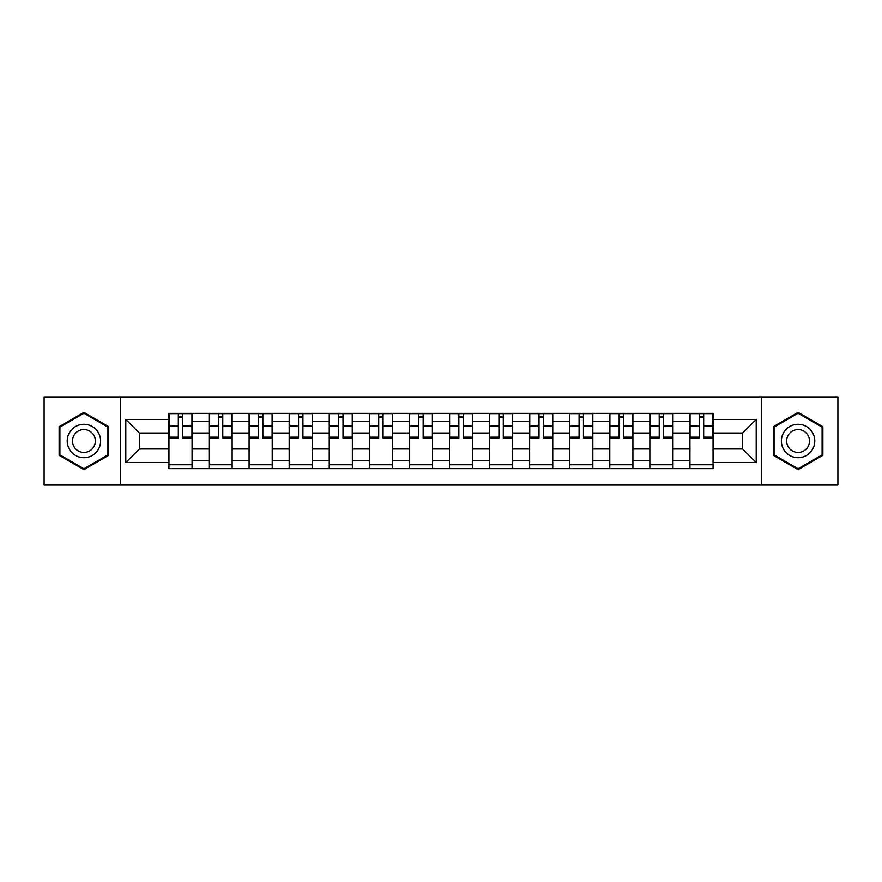 <?xml version="1.0" encoding="UTF-8"?>
<svg xmlns="http://www.w3.org/2000/svg" width="882" height="882" viewBox="0 0 882 882"><rect width="100%" height="100%" fill="white"/><g stroke="black" fill="none" stroke-linecap="round" stroke-linejoin="round"><path stroke-width="1.32" d="M761.342 485.056L837.9 485.056L837.9 396.944L44.1 396.944L44.1 485.056L761.342 485.056L761.342 396.944M209.023 468.618L209.023 421.221L192.067 421.221L192.067 468.618M192.067 421.221L192.067 413.382M209.023 421.221L209.023 413.382M232.142 413.382L232.142 468.618M249.099 468.618L249.099 413.382M272.218 413.382L272.218 468.618M289.175 468.618L289.175 413.382M312.294 413.382L312.294 468.618M329.251 468.618L329.251 413.382M352.37 413.382L352.37 468.618M369.326 468.618L369.326 413.382M392.446 413.382L392.446 468.618M409.402 468.618L409.402 413.382M432.522 413.382L432.522 468.618M449.478 468.618L449.478 413.382M472.598 413.382L472.598 468.618M489.554 468.618L489.554 413.382M512.674 413.382L512.674 468.618M529.63 468.618L529.63 413.382M552.749 413.382L552.749 468.618M569.706 468.618L569.706 413.382M592.825 413.382L592.825 468.618M609.782 468.618L609.782 413.382M632.901 413.382L632.901 468.618M649.858 468.618L649.858 413.382M672.977 413.382L672.977 468.618M689.933 468.618L689.933 413.382M689.933 448.96L672.977 448.96M649.858 448.96L632.901 448.96M609.782 448.96L592.825 448.96M569.706 448.96L552.749 448.96M529.63 448.96L512.674 448.96M489.554 448.96L472.598 448.96M449.478 448.96L432.522 448.96M409.402 448.96L392.446 448.96M369.326 448.96L352.37 448.96M329.251 448.96L312.294 448.96M289.175 448.96L272.218 448.96M249.099 448.96L232.142 448.96M209.023 448.96L192.067 448.96M689.933 433.04L672.977 433.04M649.858 433.04L632.901 433.04M609.782 433.04L592.825 433.04M569.706 433.04L552.749 433.04M529.63 433.04L512.674 433.04M489.554 433.04L472.598 433.04M449.478 433.04L432.522 433.04M409.402 433.04L392.446 433.04M369.326 433.04L352.37 433.04M329.251 433.04L312.294 433.04M289.175 433.04L272.218 433.04M249.099 433.04L232.142 433.04M209.023 433.04L192.067 433.04M139.411 448.96L168.947 448.96L168.947 433.04L139.411 433.04L139.411 448.96L125.795 462.576L125.795 419.424L168.947 419.424L168.947 433.04M713.053 433.04L713.053 448.96L742.589 448.96L742.589 433.04L713.053 433.04L713.053 413.382L168.947 413.382L168.947 419.424M713.053 419.424L756.205 419.424L756.205 462.576L713.053 462.576L713.053 448.96M168.947 448.96L168.947 468.618L713.053 468.618L713.053 462.576M168.947 462.576L125.795 462.576M120.658 485.056L120.658 396.944M108.706 426.69L83.922 412.379L59.127 426.69L59.127 455.31L83.922 469.621L108.706 455.31L108.706 426.69M822.873 426.69L798.078 412.379L773.293 426.69L773.293 455.31L798.078 469.621L822.873 455.31L822.873 426.69M192.067 464.759L168.947 464.759M178.329 417.241L182.695 417.241M232.142 464.759L209.023 464.759M218.405 417.241L222.771 417.241M272.218 464.759L249.099 464.759M258.481 417.241L262.847 417.241M312.294 464.759L289.175 464.759M298.557 417.241L302.923 417.241M352.37 464.759L329.251 464.759M338.633 417.241L342.999 417.241M392.446 464.759L369.326 464.759M378.709 417.241L383.075 417.241M432.522 464.759L409.402 464.759M418.774 417.241L423.151 417.241M472.598 464.759L449.478 464.759M458.849 417.241L463.226 417.241M512.674 464.759L489.554 464.759M498.925 417.241L503.291 417.241M552.749 464.759L529.63 464.759M539.001 417.241L543.367 417.241M592.825 464.759L569.706 464.759M579.077 417.241L583.443 417.241M632.901 464.759L609.782 464.759M619.153 417.241L623.519 417.241M672.977 464.759L649.858 464.759M659.229 417.241L663.595 417.241M713.053 464.759L689.933 464.759M699.305 417.241L703.671 417.241M125.795 419.424L139.411 433.04M742.589 448.96L756.205 462.576M742.589 433.04L756.205 419.424M182.695 437.163L191.945 437.163L191.945 438.045L182.695 438.045L182.695 413.636L191.945 413.636L186.808 413.636M191.945 437.163L191.945 413.636M178.329 416.977L182.695 416.977M174.217 413.636L169.079 413.636L169.079 438.045L178.329 438.045L178.329 413.636L174.603 413.636M169.079 413.636L186.422 413.636M222.771 437.163L232.021 437.163L232.021 438.045L222.771 438.045L222.771 413.636L232.021 413.636L226.883 413.636M232.021 437.163L232.021 413.636M218.405 416.977L222.771 416.977M214.293 413.636L209.155 413.636L209.155 438.045L218.405 438.045L218.405 413.636L214.679 413.636M209.155 413.636L226.498 413.636M262.847 437.163L272.097 437.163L272.097 438.045L262.847 438.045L262.847 413.636L272.097 413.636L266.959 413.636M272.097 437.163L272.097 413.636M258.481 416.977L262.847 416.977M254.369 413.636L249.231 413.636L249.231 438.045L258.481 438.045L258.481 413.636L254.755 413.636M249.231 413.636L266.573 413.636M69.457 449.346A16.703 16.703 0 0 0 92.268 455.465A16.703 16.703 0 0 0 98.376 432.654A16.703 16.703 0 0 0 75.565 426.535A16.703 16.703 0 0 0 69.457 449.346M74.022 446.711A11.433 11.433 0 0 0 89.633 450.9A11.433 11.433 0 0 0 93.823 435.289A11.433 11.433 0 0 0 78.2 431.1A11.433 11.433 0 0 0 74.022 446.711M83.922 413.261L107.935 427.131L107.935 454.869L83.922 468.739L59.899 454.869L59.899 427.131L83.922 413.261M783.624 449.346A16.703 16.703 0 0 0 806.435 455.465A16.703 16.703 0 0 0 812.543 432.654A16.703 16.703 0 0 0 789.732 426.535A16.703 16.703 0 0 0 783.624 449.346M788.177 446.711A11.433 11.433 0 0 0 803.8 450.9A11.433 11.433 0 0 0 807.978 435.289A11.433 11.433 0 0 0 792.367 431.1A11.433 11.433 0 0 0 788.177 446.711M798.078 413.261L822.101 427.131L822.101 454.869L798.078 468.739L774.065 454.869L774.065 427.131L798.078 413.261M302.923 437.163L312.173 437.163L312.173 438.045L302.923 438.045L302.923 413.636L312.173 413.636L307.035 413.636M312.173 437.163L312.173 413.636M298.557 416.977L302.923 416.977M294.445 413.636L289.307 413.636L289.307 438.045L298.557 438.045L298.557 413.636L294.831 413.636M289.307 413.636L306.649 413.636M342.999 437.163L352.249 437.163L352.249 438.045L342.999 438.045L342.999 413.636L352.249 413.636L347.1 413.636M352.249 437.163L352.249 413.636M338.633 416.977L342.999 416.977M334.521 413.636L329.383 413.636L329.383 438.045L338.633 438.045L338.633 413.636L334.906 413.636M329.383 413.636L346.725 413.636M383.075 437.163L392.314 437.163L392.314 438.045L383.075 438.045L383.075 413.636L392.314 413.636L387.176 413.636M392.314 437.163L392.314 413.636M378.709 416.977L383.075 416.977M374.596 413.636L369.459 413.636L369.459 438.045L378.709 438.045L378.709 413.636L374.982 413.636M369.459 413.636L386.79 413.636M423.151 437.163L432.389 437.163L432.389 438.045L423.151 438.045L423.151 413.636L432.389 413.636L427.252 413.636M432.389 437.163L432.389 413.636M418.774 416.977L423.151 416.977M414.672 413.636L409.535 413.636L409.535 438.045L418.774 438.045L418.774 413.636L415.058 413.636M409.535 413.636L426.866 413.636M463.226 437.163L472.465 437.163L472.465 438.045L463.226 438.045L463.226 413.636L472.465 413.636L467.328 413.636M472.465 437.163L472.465 413.636M458.849 416.977L463.226 416.977M454.748 413.636L449.611 413.636L449.611 438.045L458.849 438.045L458.849 413.636L455.134 413.636M449.611 413.636L466.942 413.636M503.291 437.163L512.541 437.163L512.541 438.045L503.291 438.045L503.291 413.636L512.541 413.636L507.404 413.636M512.541 437.163L512.541 413.636M498.925 416.977L503.291 416.977M494.824 413.636L489.686 413.636L489.686 438.045L498.925 438.045L498.925 413.636L495.21 413.636M489.686 413.636L507.018 413.636M543.367 437.163L552.617 437.163L552.617 438.045L543.367 438.045L543.367 413.636L552.617 413.636L547.479 413.636M552.617 437.163L552.617 413.636M539.001 416.977L543.367 416.977M534.9 413.636L529.751 413.636L529.751 438.045L539.001 438.045L539.001 413.636L535.275 413.636M529.751 413.636L547.094 413.636M583.443 437.163L592.693 437.163L592.693 438.045L583.443 438.045L583.443 413.636L592.693 413.636L587.555 413.636M592.693 437.163L592.693 413.636M579.077 416.977L583.443 416.977M574.965 413.636L569.827 413.636L569.827 438.045L579.077 438.045L579.077 413.636L575.351 413.636M569.827 413.636L587.169 413.636M623.519 437.163L632.769 437.163L632.769 438.045L623.519 438.045L623.519 413.636L632.769 413.636L627.631 413.636M632.769 437.163L632.769 413.636M619.153 416.977L623.519 416.977M615.041 413.636L609.903 413.636L609.903 438.045L619.153 438.045L619.153 413.636L615.427 413.636M609.903 413.636L627.245 413.636M663.595 437.163L672.845 437.163L672.845 438.045L663.595 438.045L663.595 413.636L672.845 413.636L667.707 413.636M672.845 437.163L672.845 413.636M659.229 416.977L663.595 416.977M655.117 413.636L649.979 413.636L649.979 438.045L659.229 438.045L659.229 413.636L655.502 413.636M649.979 413.636L667.321 413.636M703.671 437.163L712.921 437.163L712.921 438.045L703.671 438.045L703.671 413.636L712.921 413.636L707.783 413.636M712.921 437.163L712.921 413.636M699.305 416.977L703.671 416.977M695.192 413.636L690.055 413.636L690.055 438.045L699.305 438.045L699.305 413.636L695.578 413.636M690.055 413.636L707.397 413.636M649.858 421.221L632.901 421.221M609.782 421.221L592.825 421.221M569.706 421.221L552.749 421.221M529.63 421.221L512.674 421.221M489.554 421.221L472.598 421.221M449.478 421.221L432.522 421.221M409.402 421.221L392.446 421.221M369.326 421.221L352.37 421.221M329.251 421.221L312.294 421.221M289.175 421.221L272.218 421.221M249.099 421.221L232.142 421.221M689.933 421.221L672.977 421.221M649.858 460.779L632.901 460.779M609.782 460.779L592.825 460.779M569.706 460.779L552.749 460.779M529.63 460.779L512.674 460.779M489.554 460.779L472.598 460.779M449.478 460.779L432.522 460.779M409.402 460.779L392.446 460.779M369.326 460.779L352.37 460.779M329.251 460.779L312.294 460.779M289.175 460.779L272.218 460.779M249.099 460.779L232.142 460.779M209.023 460.779L192.067 460.779M689.933 460.779L672.977 460.779M182.695 426.116L191.945 426.116M169.079 437.163L178.329 437.163M169.079 426.116L178.329 426.116M222.771 426.116L232.021 426.116M209.155 437.163L218.405 437.163M209.155 426.116L218.405 426.116M262.847 426.116L272.097 426.116M249.231 437.163L258.481 437.163M249.231 426.116L258.481 426.116M302.923 426.116L312.173 426.116M289.307 437.163L298.557 437.163M289.307 426.116L298.557 426.116M342.999 426.116L352.249 426.116M329.383 437.163L338.633 437.163M329.383 426.116L338.633 426.116M383.075 426.116L392.314 426.116M369.459 437.163L378.709 437.163M369.459 426.116L378.709 426.116M423.151 426.116L432.389 426.116M409.535 437.163L418.774 437.163M409.535 426.116L418.774 426.116M463.226 426.116L472.465 426.116M449.611 437.163L458.849 437.163M449.611 426.116L458.849 426.116M503.291 426.116L512.541 426.116M489.686 437.163L498.925 437.163M489.686 426.116L498.925 426.116M543.367 426.116L552.617 426.116M529.751 437.163L539.001 437.163M529.751 426.116L539.001 426.116M583.443 426.116L592.693 426.116M569.827 437.163L579.077 437.163M569.827 426.116L579.077 426.116M623.519 426.116L632.769 426.116M609.903 437.163L619.153 437.163M609.903 426.116L619.153 426.116M663.595 426.116L672.845 426.116M649.979 437.163L659.229 437.163M649.979 426.116L659.229 426.116M703.671 426.116L712.921 426.116M690.055 437.163L699.305 437.163M690.055 426.116L699.305 426.116"/></g></svg>
